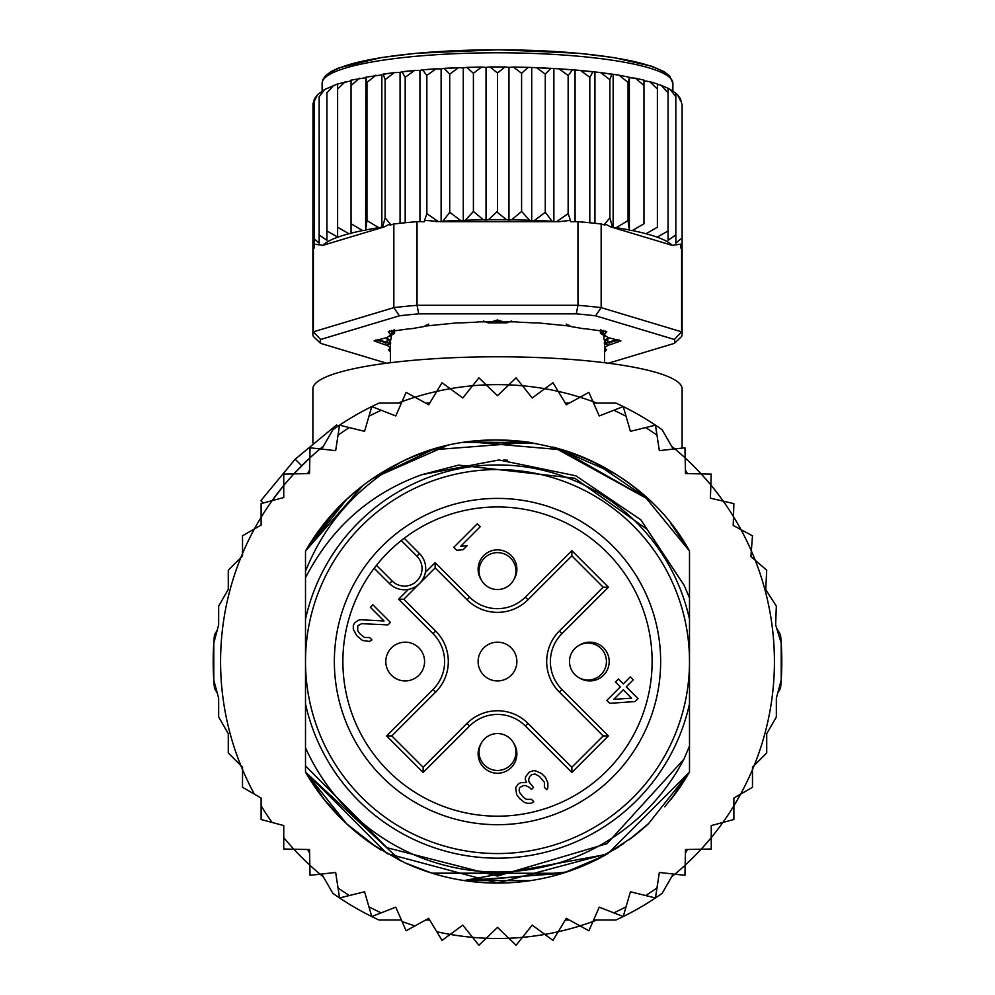 <?xml version="1.0" encoding="UTF-8"?>
<svg xmlns="http://www.w3.org/2000/svg" width="995" height="995" viewBox="0 0 995 995"><rect width="100%" height="100%" fill="white"/><g stroke="black" fill="none" stroke-linecap="round" stroke-linejoin="round"><path stroke-width="1.49" d="M305.502 661.551A191.998 191.998 0 0 0 489.13 853.374A191.998 191.998 0 0 0 689.498 661.551A191.998 191.998 0 0 0 505.87 469.739A191.998 191.998 0 0 0 305.502 661.551M405.189 642.173A19.39 19.39 0 0 0 385.824 660.705A19.39 19.39 0 0 0 405.189 680.941A19.39 19.39 0 0 0 424.554 662.396A19.39 19.39 0 0 0 405.189 642.173M481.132 743.476A19.39 19.39 0 0 0 497.5 773.239A19.39 19.39 0 0 0 513.868 743.476M579.426 677.918A19.39 19.39 0 0 0 609.176 662.396A19.39 19.39 0 0 0 579.426 645.183M418.646 584.363L417.266 585.495M414.99 586.988L413.46 587.784M412.353 588.256L410.661 588.853M424.803 574.712L424.206 576.416M423.733 577.51L422.937 579.053M421.445 581.316L420.3 582.709M497.5 642.173A19.39 19.39 0 0 0 478.135 660.705A19.39 19.39 0 0 0 497.5 680.941A19.39 19.39 0 0 0 516.865 662.396A19.39 19.39 0 0 0 497.5 642.173M382.142 546.193A163.143 163.143 0 0 0 387.279 781.834A163.143 163.143 0 0 0 622.472 766.424A163.143 163.143 0 0 0 607.721 541.268A163.143 163.143 0 0 0 382.142 546.193M416.893 556.143L401.283 540.534A154.611 154.611 0 0 0 376.471 565.334L392.092 580.943A17.537 17.537 0 0 0 416.333 581.478A17.537 17.537 0 0 0 416.893 556.143L419.504 553.543L404.219 538.245L419.504 553.543A21.231 21.231 0 0 1 420.748 554.887A21.231 21.231 0 0 0 420.748 554.887A21.231 21.231 0 0 1 418.833 584.189A21.231 21.231 0 0 1 389.48 583.567A21.231 21.231 0 0 0 418.833 584.189A21.231 21.231 0 0 0 420.748 554.899M402.44 539.613L401.283 540.534A154.611 154.611 0 0 1 615.942 760.939A154.611 154.611 0 0 1 394.555 776.921A154.611 154.611 0 0 1 376.471 565.334L375.563 566.491M513.868 579.637A19.39 19.39 0 0 0 497.5 549.862A19.39 19.39 0 0 0 481.132 579.637M497.5 733.551A18.457 18.457 0 0 0 479.043 752.009A18.457 18.457 0 0 0 497.5 770.478A18.457 18.457 0 0 0 515.957 752.009A18.457 18.457 0 0 0 497.5 733.551A18.457 18.457 0 0 1 515.957 752.009A18.457 18.457 0 0 1 497.5 770.478M497.5 589.55A18.457 18.457 0 0 0 515.957 571.093A18.457 18.457 0 0 0 497.5 552.635A18.457 18.457 0 0 0 479.043 571.093A18.457 18.457 0 0 0 497.5 589.55A18.457 18.457 0 0 1 479.043 571.093A18.457 18.457 0 0 1 497.5 552.635M569.501 661.551A18.457 18.457 0 0 0 587.958 680.02A18.457 18.457 0 0 0 606.428 661.551A18.457 18.457 0 0 0 587.958 643.093A18.457 18.457 0 0 0 569.501 661.551A18.457 18.457 0 0 1 587.958 643.093A18.457 18.457 0 0 1 606.428 661.551M480.199 526.765L477.264 523.83L453.77 547.325L456.705 550.272L463.148 549.7L467.14 545.708L460.71 546.267L480.199 526.765M361.745 623.678L387.95 624.885L390.45 622.397L372.839 604.773L370.339 607.273L384.045 620.979L360.799 619.736L358.324 620.258L354.829 622.77L353.324 625.258L353.287 629.213L356.683 635.606L362.566 640.494L369.481 641.414L371.968 639.897L369.518 637.447L364.568 637.509L359.668 633.604L357.715 630.656L357.777 625.706L361.745 623.678M536.143 771.075L533.668 770.603L529.203 772.145L525.696 776.622L525.173 779.11L526.616 782.555L520.683 782.617L518.196 784.122L515.684 787.617L516.604 794.532L519.527 798.463L524.44 802.368L527.387 803.326L531.355 803.276L533.842 801.771L531.392 799.321L526.442 799.371L523.494 797.43L519.589 792.518L519.129 790.055L519.639 787.58L523.619 785.553L525.596 785.528L529.539 787.468L531.492 789.433L533.494 787.431L529.104 782.033L528.631 779.57L529.651 776.585L531.653 774.583L535.123 774.06L539.551 776.486L544.427 782.368L544.377 787.319L546.827 789.756L547.835 787.779L547.884 782.829L545.471 777.406L541.554 773.488L536.143 771.075M606.826 700.393L609.761 703.328L635.009 701.575L638.019 698.577L626.265 686.824L633.268 679.834L630.32 676.899L623.33 683.888L618.43 679L615.432 681.998L620.333 686.886L606.826 700.393M374.195 568.269L389.48 583.567L392.092 580.943M423.136 767.244L391.806 735.914L435.686 692.047A43.121 43.121 0 0 0 435.686 631.066L403.833 599.226L435.163 567.896L467.016 599.736A43.121 43.121 0 0 0 527.984 599.736L571.864 555.857L571.864 550.645L608.418 587.187L603.194 587.187L559.314 631.066A43.121 43.121 0 0 0 559.314 692.047L603.194 735.914L608.418 735.914L571.864 772.468L571.864 767.244L527.984 723.377A43.121 43.121 0 0 0 467.016 723.377L423.136 767.244L423.136 772.468L386.582 735.914L391.806 735.914L435.686 692.047A43.121 43.121 0 0 0 435.686 631.066L403.833 599.226L398.609 599.226L408.435 589.401M603.194 735.914L571.864 767.244L527.984 723.377A43.121 43.121 0 0 0 467.016 723.377L469.628 725.977L423.136 772.468M571.864 555.857L603.194 587.187M435.163 567.896L435.163 562.672L469.628 597.124A39.427 39.427 0 0 0 525.372 597.124L571.864 550.645M613.766 699.323L623.268 689.833L631.589 698.154L613.766 699.323M213.801 680.145L218.664 698.266L218.664 717.022L228.278 733.688L228.278 752.941L240.815 765.478A276.921 276.921 0 0 1 242.519 553.543L242.519 555.931L228.278 570.172L228.278 589.413L218.664 606.092L218.664 624.848L213.801 642.957L213.801 680.145A284.309 284.309 0 0 0 214.447 688.217L217.283 693.117L213.801 680.145A284.309 284.309 0 0 1 214.447 634.897L217.283 629.997L213.801 642.957M254.397 528.954A276.921 276.921 0 0 1 261.113 517.313L261.113 525.074L242.519 535.808L242.519 553.543A276.921 276.921 0 0 1 254.397 528.954M272.12 500.647A276.921 276.921 0 0 0 261.113 517.313L261.113 503.607L272.12 500.647A276.921 276.921 0 0 1 283.749 485.498L283.749 497.537L272.12 500.647L283.749 485.498L283.749 474.093L293.861 473.894A276.921 276.921 0 0 1 309.843 457.911L309.52 473.57L293.861 473.894L309.843 457.911L310.042 447.8L320.104 448.919A276.921 276.921 0 0 1 323.375 446.22L320.091 448.919A276.921 276.921 0 0 0 309.843 457.911M398.087 403.099A276.921 276.921 0 0 1 402.055 401.607L395.761 415.947L371.757 406.569A284.309 284.309 0 0 0 332.89 429.753L321.721 449.093M414.977 397.216A276.921 276.921 0 0 1 436.805 391.371L428.696 404.766L406.109 392.341L402.055 401.607A276.921 276.921 0 0 1 414.977 397.216M450.188 388.709A276.921 276.921 0 0 1 472.588 385.762L462.799 397.988L442.029 382.714L436.805 391.371A276.921 276.921 0 0 1 450.188 388.709M486.207 384.866A276.921 276.921 0 0 1 508.793 384.866L497.5 395.712L478.906 377.851L472.588 385.762A276.921 276.921 0 0 1 486.207 384.866M673.279 449.093L662.11 429.753A284.309 284.309 0 0 0 623.243 406.569L599.239 415.947L592.945 401.607A276.921 276.921 0 0 0 580.023 397.216L566.304 404.766L558.195 391.371A276.921 276.921 0 0 0 544.812 388.709L532.201 397.988L522.412 385.762A276.921 276.921 0 0 0 508.793 384.866L516.094 377.851L522.412 385.762A276.921 276.921 0 0 1 544.812 388.709L552.971 382.714L558.195 391.371A276.921 276.921 0 0 1 580.023 397.216L588.891 392.341L592.945 401.607A276.921 276.921 0 0 1 596.913 403.099M671.625 446.22A276.921 276.921 0 0 1 674.896 448.919L684.958 447.8L685.157 457.911A276.921 276.921 0 0 1 701.139 473.894L711.251 474.093L710.865 485.025A276.921 276.921 0 0 1 723.241 501.157L733.887 503.607L733.477 516.641A276.921 276.921 0 0 1 740.989 529.638L752.481 535.808L751.337 550.882A276.921 276.921 0 0 1 755.255 560.322L766.722 570.172L765.74 589.674L776.336 606.092L775.64 624.935L781.199 642.957A284.309 284.309 0 0 0 780.553 634.897L776.597 628.056M254.397 794.159A276.921 276.921 0 0 1 242.519 769.57L242.519 767.17L240.815 765.478A276.921 276.921 0 0 0 242.519 769.57L242.519 787.294L261.113 798.04L261.113 819.507L283.749 825.576L283.749 849.009L293.861 849.22A276.921 276.921 0 0 0 309.843 865.19L310.042 875.301L320.104 874.195A276.921 276.921 0 0 0 323.375 876.881M321.721 874.008L332.89 893.361A284.309 284.309 0 0 0 371.757 916.544L395.761 907.166L406.109 930.773L428.696 918.335L442.029 940.399L450.188 934.404A276.921 276.921 0 0 0 472.588 937.352L478.906 945.25L486.207 938.248A276.921 276.921 0 0 0 508.793 938.248L516.094 945.25L522.412 937.352A276.921 276.921 0 0 0 544.812 934.404L552.971 940.399L558.195 931.743A276.921 276.921 0 0 0 580.023 925.897L588.891 930.773L592.945 921.507A276.921 276.921 0 0 0 596.913 920.014M671.625 876.881A276.921 276.921 0 0 0 674.896 874.195L684.958 875.301L685.157 865.19A276.921 276.921 0 0 0 701.139 849.22L711.251 849.009L711.251 837.603A276.921 276.921 0 0 0 722.88 822.455L733.887 819.507L733.887 805.788A276.921 276.921 0 0 0 740.603 794.159L752.481 787.294L752.481 769.57A276.921 276.921 0 0 0 754.185 765.478L766.722 752.941L766.722 733.688L776.336 717.022L776.336 698.266L781.199 680.145L781.199 642.957A284.309 284.309 0 0 1 780.553 688.217L777.717 693.117L781.199 680.145M337.914 426.258L336.596 424.927L295.167 459.217L260.877 500.647L263.265 503.022M301.684 465.747L295.167 459.217M421.892 474.665C370.177 493.296 331.385 527.661 305.502 577.759L305.502 619.201A196.612 196.612 0 0 1 689.498 619.201L689.498 597.858L684.1 585.259L647.048 529.265L574.812 478.247L458.596 465.1L421.892 474.665L498.98 459.964L575.844 475.797L640.83 519.788L684.1 585.259M689.498 619.201L689.498 703.9A196.612 196.612 0 0 1 305.502 703.9L305.502 747.755A210.455 210.455 0 0 0 683.926 759.21L689.498 746.051L689.498 772.07A221.537 221.537 0 0 1 670.953 799.371L689.498 772.07L608.032 853.548L497.301 883.087L386.918 853.523L305.502 772.07L305.502 765.876L386.955 847.715L497.5 876.073L606.987 843.673L683.926 759.21M371.757 916.544L368.934 906.818L371.757 916.544A284.309 284.309 0 0 0 379.058 920.014L401.395 920.014M593.605 920.014L615.942 920.014A284.309 284.309 0 0 0 662.11 893.361L673.279 874.008M401.395 403.099L379.058 403.099A284.309 284.309 0 0 0 371.757 406.569L364.58 431.332L339.544 425.163L335.663 450.648L320.104 448.919M623.243 406.569L626.066 416.283L623.243 406.569A284.309 284.309 0 0 0 615.942 403.099L593.605 403.099M339.544 897.95L338.026 887.938L339.544 897.95L364.58 891.781L368.934 906.818A276.921 276.921 0 0 0 381.185 912.863M309.594 853.001L307.567 849.494M309.594 470.1L307.567 473.608M569.351 920.014L565.297 920.014M425.649 920.014L429.703 920.014M436.805 931.743A276.921 276.921 0 0 0 450.188 934.404L462.799 925.126L472.588 937.352A276.921 276.921 0 0 0 486.207 938.248L497.5 927.402L508.793 938.248A276.921 276.921 0 0 0 522.412 937.352L532.201 925.126L544.812 934.404A276.921 276.921 0 0 0 558.195 931.743L566.304 918.335L580.023 925.897A276.921 276.921 0 0 0 592.945 921.507L599.239 907.166L623.243 916.544L630.42 891.781L655.456 897.95L659.337 872.466L674.896 874.195A276.921 276.921 0 0 0 685.157 865.19L685.48 849.531L701.139 849.22A276.921 276.921 0 0 0 711.251 837.603L711.251 825.576L722.88 822.455A276.921 276.921 0 0 0 733.887 805.788L733.887 798.04L740.603 794.159A276.921 276.921 0 0 0 752.481 769.57L752.481 767.17L754.185 765.478A276.921 276.921 0 0 0 755.255 560.322L750.914 556.591L751.337 550.882A276.921 276.921 0 0 0 740.989 529.638L733.203 525.472L733.477 516.641A276.921 276.921 0 0 0 723.241 501.157L710.393 498.196L710.865 485.025A276.921 276.921 0 0 0 701.139 473.894L685.48 473.57L685.157 457.911A276.921 276.921 0 0 0 674.896 448.919L659.337 450.648L655.456 425.163L630.42 431.332L626.066 416.283A276.921 276.921 0 0 0 613.815 410.251M623.243 916.544L626.066 906.818A276.921 276.921 0 0 1 613.815 912.863M655.456 897.95L656.974 887.938A276.921 276.921 0 0 1 645.631 895.525M685.406 853.001L687.433 849.494M349.369 895.525A276.921 276.921 0 0 1 338.026 887.938L335.663 872.466L320.104 874.195A276.921 276.921 0 0 1 309.843 865.19L309.52 849.531L293.861 849.22A276.921 276.921 0 0 1 283.749 837.603M689.498 703.9L689.498 772.07L648.566 823.599A221.537 221.537 0 0 1 629.114 839.755M600.532 857.678A221.537 221.537 0 0 1 432.178 873.237M429.417 872.366A221.537 221.537 0 0 1 404.244 862.503M374.792 846.011A221.537 221.537 0 0 1 305.502 772.07L305.502 747.755M305.502 577.759L305.502 571.229C323.997 525.086 355.327 488.968 399.468 462.886A221.537 221.537 0 0 1 431.718 450.014M463.844 442.588A221.537 221.537 0 0 1 531.143 442.588M563.257 450.001A221.537 221.537 0 0 1 648.553 499.502L559.439 448.857M305.502 571.229L305.502 551.031A221.537 221.537 0 0 1 399.468 462.886C498.831 410.574 635.183 451.145 689.498 551.031L670.941 523.731A221.537 221.537 0 0 1 689.498 551.031L689.498 597.858M685.406 470.1L687.433 473.608M655.456 425.163L656.974 435.163A276.921 276.921 0 0 0 645.631 427.576M425.649 403.099L429.703 403.099M569.351 403.099L565.297 403.099M371.757 406.569L368.934 416.283A276.921 276.921 0 0 1 381.185 410.251M339.544 425.163L338.026 435.163A276.921 276.921 0 0 1 349.369 427.576M671.14 799.122L689.498 772.07L689.498 746.051L689.498 772.07L689.498 746.051L689.498 772.07L689.498 746.051L689.498 772.07L676.724 791.771L664.797 806.783M623.877 843.499L594.575 860.687M562.71 873.274L432.253 873.262M400.811 860.874L305.502 772.07L305.502 765.876L305.502 772.07L305.502 765.876L305.502 772.07L305.502 765.876L305.502 772.07L324.756 800.254M633.069 836.758L605.656 854.892M566.727 871.993L469.08 881.259M442.675 876.197L434.964 874.083M405.176 862.939L375.948 846.77L346.757 823.897M604.972 855.277L593.704 861.11M562.697 873.274L464.764 880.662M431.979 873.175L404.729 862.727M376.943 847.417L373.324 845.016M324.096 799.433L305.502 772.07L346.558 823.711M672.284 797.667L689.498 772.07L670.904 799.42M648.665 823.499L629.238 839.656M618.927 846.857L593.393 861.26M562.623 873.299L431.78 873.112L409.592 864.904M400.711 860.824L372.404 844.382M648.429 823.723L629.437 839.519L648.417 823.723M606.602 854.369L464.08 880.55M381.06 850.029L372.59 844.519M346.384 823.549L324.295 799.682M604.077 855.775L563.804 872.938M530.522 880.612L464.416 880.6M431.643 873.075L406.47 863.523M324.059 799.383L305.502 772.07M503.644 460.051L507.512 460.2L503.644 460.051M362.752 485.709L305.502 551.031L346.757 499.216M529.564 442.352L432.29 449.839L373.361 478.06L445.81 446.133M497.239 440.014L532.176 442.75M670.916 523.693L689.498 551.031L670.904 523.681L689.498 551.031L643.628 495.05M372.603 478.583L401.196 462.041M430.76 450.312L445.872 446.121M498.035 440.014L532.623 442.825M556.454 448.011L614.86 473.657M346.571 499.39L305.502 551.031L333.798 512.288M346.509 499.453L362.13 486.194M372.279 478.806L432.116 449.889M467.924 442.004L532.561 442.812M558.033 448.446L648.553 499.49L553.792 447.29M467.003 442.128L536.715 443.521M324.096 523.681L346.434 499.515M372.292 478.794L400.276 462.488M465.809 442.29L536.305 443.447M552.722 447.016L562.71 449.827M594.127 462.202L648.193 499.167M305.502 551.031L346.683 499.279M376.16 476.195L401.607 461.854M432.551 449.752L441.432 447.228M469.429 441.805L563.033 449.927M594.313 462.289L614.823 473.632M670.953 523.743L689.498 551.031L670.904 523.681M324.146 523.619L346.285 499.652M372.428 478.694L400.425 462.414M593.418 461.867L615.93 474.329M305.502 619.201L305.502 703.9M497.5 319.992L506.629 322.902A107.074 18.594 180 0 0 497.5 322.828A107.074 18.594 0 0 0 488.371 322.902L497.5 319.942M390.811 343.014L386.881 337.641M390.426 362.727L390.426 341.422A107.074 18.594 0 0 1 390.811 339.842L391.433 335.303M387.975 339.009L390.811 339.842M483.396 320.987L488.371 322.915M506.629 322.915L511.604 320.987M603.567 335.303L604.189 339.855L607.025 339.009L608.119 337.641M604.574 362.727L604.574 341.422A107.074 18.594 180 0 0 604.189 339.842M607.025 339.009L604.189 343.014M312.89 250.516L313.002 103.629L314.47 98.841L317.504 94.736L324.731 89.45L337.616 83.966L351.036 80.881L351.036 233.601L348.934 233.738L337.616 227.221L337.616 237.034L326.945 230.977L326.945 240.33L319.171 234.944L319.171 243.19L314.47 239.061L314.47 247.867L313.375 248.19L313.375 331.832L320.626 339.482A177.234 30.77 0 0 0 320.626 343.362L313.375 336.472A184.61 32.064 0 0 1 312.89 334.146L312.89 250.516A184.61 32.064 0 0 1 313.375 248.19M497.5 211.189L497.5 73.021L504.975 66.939L508.967 67.411L508.967 220.131L506.592 219.783L497.674 212.644L497.5 211.189L488.408 219.783L486.033 220.131L483.421 219.845L473.409 211.462L465.374 220.256L463.284 220.654L460.474 220.417L449.715 212.283L442.899 221.238L441.183 221.674L559.178 221.674A177.234 30.77 180 0 0 556.827 221.524L568.145 213.626L568.145 75.458L572.56 69.787L580.458 70.458L589.811 77.311L593.02 71.715L600.594 72.598L609.885 79.637L611.875 74.103L619.052 75.197L628.044 82.398L629.362 77.722L629.362 230.442L632.385 230.554L643.964 223.738L643.964 80.135L635.544 78.219L643.964 85.558M390.426 347.479A112.609 19.552 0 0 1 387.279 345.439A7.388 1.281 180 0 0 384.791 344.718L374.083 340.899L384.791 338.126A7.388 1.281 180 0 0 387.279 337.417A112.609 19.552 0 0 1 390.488 335.327A7.388 1.281 180 0 0 390.749 335.153A7.388 1.281 180 0 0 390.413 334.494L388.286 331.696L409.368 328.785A7.388 1.281 180 0 0 413.609 328.375A112.609 19.552 0 0 1 422.377 326.858A7.388 1.281 180 0 0 424.716 326.124L457.563 322.828A7.388 1.281 180 0 0 460.113 322.902A7.388 1.281 180 0 0 462.414 322.84A112.609 19.552 0 0 1 474.391 322.28A7.388 1.281 180 0 0 478.545 321.858L516.455 321.858A7.388 1.281 180 0 0 520.609 322.28A112.609 19.552 0 0 1 532.586 322.84A7.388 1.281 180 0 0 534.887 322.902A7.388 1.281 180 0 0 537.437 322.828L570.272 326.124A7.388 1.281 180 0 0 570.284 326.124A7.388 1.281 180 0 0 572.622 326.858A112.609 19.552 0 0 1 581.391 328.375A7.388 1.281 180 0 0 585.632 328.785L606.726 331.696L604.587 334.494A7.388 1.281 180 0 0 604.251 335.153A7.388 1.281 180 0 0 604.512 335.327A112.609 19.552 0 0 1 607.721 337.417A7.388 1.281 180 0 0 610.209 338.126L620.917 340.899L610.209 344.718A7.388 1.281 180 0 0 607.721 345.439A112.609 19.552 0 0 1 604.574 347.479M674.374 339.482L595.619 315.801L601.154 307.629L681.625 331.832L681.625 248.19A184.61 32.064 0 0 1 682.11 250.516L682.11 334.146A184.61 32.064 0 0 1 681.625 336.472L674.374 343.362A177.234 30.77 0 0 0 674.374 339.482L681.625 331.832A184.61 32.064 0 0 1 682.11 334.146M312.89 334.146A184.61 32.064 0 0 1 313.375 331.832L393.846 307.629L399.381 315.801L320.626 339.482M595.619 315.801A177.234 30.77 180 0 0 576.254 313.86L577.971 305.303L417.029 305.303L418.746 313.86A177.234 30.77 180 0 0 399.381 315.801M601.154 223.987L601.154 307.629A184.61 32.064 180 0 0 577.971 305.303L577.971 221.674A184.61 32.064 0 0 1 589.811 222.756A184.61 32.064 0 0 1 601.154 223.987L604.923 225.119L604.923 223.813L609.885 217.818L609.885 79.637M417.029 221.674L417.029 305.303A184.61 32.064 180 0 0 393.846 307.629L393.846 223.987A184.61 32.064 0 0 1 405.189 222.756A184.61 32.064 0 0 1 417.029 221.674L424.554 221.674L424.554 220.355L441.183 221.674M576.254 313.86L418.746 313.86M320.626 343.362L386.607 363.212M608.393 363.212L674.374 343.362M390.426 352.18L388.411 349.606L390.413 348.362A7.388 1.281 180 0 0 390.426 348.349M604.574 348.349A7.388 1.281 180 0 0 604.587 348.362L606.589 349.606L604.574 352.18M681.625 248.19L680.53 247.867L680.53 244.148L672.234 245.367A177.234 30.77 180 0 0 646.066 233.738L657.384 227.221L657.384 84.351L661.202 85.334L668.055 92.809L668.055 88.406L670.269 89.45L675.829 96.776L675.829 93.256L677.495 94.736L680.53 100.893L680.53 99.077L682.11 105.072L682.11 250.516M390.426 349.531L389.791 348.673M390.426 344.531A110.768 19.241 0 0 1 389.095 343.549A9.229 1.604 180 0 0 385.973 342.653L375.824 339.991M390.861 334.979L392.241 333.611A9.229 1.604 180 0 0 392.565 333.4A9.229 1.604 180 0 0 392.142 332.566L389.853 330.862M605.147 330.862L602.858 332.566A9.229 1.604 180 0 0 602.435 333.4A9.229 1.604 180 0 0 602.759 333.611L604.139 334.979M619.176 339.991L609.027 342.653A9.229 1.604 180 0 0 605.905 343.549A110.768 19.241 0 0 1 604.574 344.531M605.209 348.673L604.574 349.531M629.362 230.442L628.044 220.579L616.228 227.668L613.231 227.619L672.234 245.367M613.082 227.581L612.46 227.096A177.234 30.77 180 0 0 610.557 226.823L613.231 227.619M610.557 226.823L604.923 223.813M612.46 227.096L609.885 217.818M577.971 221.674L570.446 221.674L570.446 220.355L559.178 221.674M570.446 220.355L568.145 213.626M554.115 221.674L556.827 221.524M553.817 221.674L552.101 221.238L545.285 212.283L534.526 220.417L531.716 220.654L529.626 220.256L521.591 211.462L511.579 219.845L508.967 220.131M440.885 221.674L438.173 221.524L426.855 213.626L424.554 220.355M381.918 227.581L384.443 226.823A177.234 30.77 180 0 0 382.54 227.096L378.772 227.668L366.956 220.579L365.638 230.442L362.615 230.554L351.036 223.738L351.036 233.191A177.234 30.77 180 0 1 362.615 230.554M393.846 223.987L390.077 225.119L390.077 223.813L384.443 226.823M348.934 233.738A177.234 30.77 180 0 0 322.766 245.367L381.769 227.619M322.766 245.367L314.47 244.148L314.47 99.077L314.47 100.893L317.504 94.736M390.077 223.813L385.115 217.818L382.54 227.096M337.616 237.034L337.616 84.351L337.616 89.04L345.277 81.64M337.616 227.221L337.616 89.04M326.945 230.977L326.945 92.809L333.798 85.334M326.945 240.33L326.945 92.809M319.171 234.944L319.171 96.776L324.731 89.45M319.171 243.19L319.171 96.776M314.47 239.061L314.47 100.893M680.53 99.077L680.53 100.893M670.269 89.45L675.829 93.194L675.829 243.19L675.829 96.776M680.53 239.061L675.829 243.19M661.202 85.334L668.055 88.294L668.055 240.33L668.055 92.809M675.829 234.944L668.055 240.33M657.384 84.351L657.384 227.221M668.055 230.977L657.384 237.034M657.384 89.04L649.723 81.64L643.964 80.881L643.964 223.738M632.385 230.554A177.234 30.77 180 0 1 643.964 233.191L646.066 233.738M566.217 324.047L566.64 324.407A11.082 1.928 0 0 0 569.339 325.377M603.331 330.352L601.129 332.454L601.129 329.942M606.639 336.596A11.082 1.928 180 0 1 604.102 335.725A108.928 18.917 0 0 0 601.005 333.711A11.082 1.928 0 0 1 600.445 333.114A11.082 1.928 0 0 1 601.129 332.454M617.485 339.482L607.846 342.404L607.846 338.424M604.574 343.2A11.082 1.928 0 0 1 607.846 342.404M390.426 343.2A11.082 1.928 180 0 0 387.154 342.404L377.515 339.482M393.871 329.942L393.871 332.454A11.082 1.928 180 0 1 394.555 333.114A11.082 1.928 180 0 1 393.995 333.711A108.928 18.917 0 0 0 390.898 335.725A11.082 1.928 0 0 1 388.361 336.596M393.871 332.454L391.669 330.352M425.673 325.377A11.082 1.928 180 0 0 428.36 324.407L428.783 324.047M619.052 75.197L629.089 77.187M628.044 220.579L628.044 82.398M613.144 74.899L613.144 227.594M594.935 72.473L594.935 223.29M589.811 222.756L589.811 77.311M575.073 70.483L575.073 221.674M545.285 212.283L545.285 74.103L550.82 68.332L558.979 68.804L568.145 75.458M553.879 68.966L553.879 221.674M521.591 211.462L521.591 73.294L528.171 67.374L536.492 67.66L545.285 74.103M531.716 67.934L531.716 220.654M508.967 67.411L513.383 67.038L521.591 73.294M486.033 220.131L486.033 67.411L490.025 66.939L497.5 73.021M463.284 220.654L463.284 67.934L466.829 67.374L473.409 73.294L481.617 67.038L486.033 67.411M473.409 211.462L473.409 73.294M441.121 221.674L441.121 68.966L444.18 68.332L449.715 74.103L458.508 67.66L463.284 67.934M449.715 212.283L449.715 74.103M419.927 221.674L419.927 70.483L422.44 69.787L426.855 75.458L436.021 68.804L441.121 68.966M426.855 213.626L426.855 75.458M400.065 223.29L400.065 72.473L401.98 71.715L405.189 77.311L414.542 70.458L419.927 70.483M405.189 222.756L405.189 77.311M381.856 227.594L381.856 74.899L383.125 74.103L385.115 79.637L394.406 72.598L400.065 72.473M385.115 217.818L385.115 79.637M366.956 220.579L366.956 82.398L365.911 77.187L381.856 74.899M365.911 77.187L365.638 230.442M366.956 82.398L375.948 75.197M365.638 77.722L351.036 80.135L351.036 85.558L359.456 78.219M351.036 223.738L351.036 85.558M629.362 77.722L635.544 78.219M322.119 91.03L322.119 83.257A175.381 30.459 0 0 1 497.052 52.797A175.381 30.459 0 0 1 672.881 83.095A175.381 30.459 0 0 1 672.881 83.257L672.881 91.03M682.11 448.123L682.11 388.846A184.61 32.064 180 0 0 497.5 356.782A184.61 32.064 180 0 0 312.89 388.846L312.89 442.912M386.582 735.914L433.074 689.436A39.427 39.427 0 0 0 433.074 633.678L398.609 599.226M425.35 572.486L435.163 562.672M608.418 587.187L561.926 633.678A39.427 39.427 0 0 0 561.926 689.436L608.418 735.914M571.864 772.468L525.372 725.977A39.427 39.427 0 0 0 469.628 725.977M561.926 633.678L559.314 631.066A43.121 43.121 0 0 0 559.314 692.047L561.926 689.436M469.628 597.124L467.016 599.736A43.121 43.121 0 0 0 527.984 599.736L525.372 597.124M525.372 725.977L527.984 723.377M433.074 633.678L435.686 631.066M433.074 689.436L435.686 692.047M402.055 921.507A276.921 276.921 0 0 0 414.977 925.897M261.113 805.788A276.921 276.921 0 0 0 272.12 822.455M293.861 473.894A276.921 276.921 0 0 0 283.749 485.498M326.994 76.13A171.687 29.813 0 0 1 497.5 49.8A171.687 29.813 0 0 1 668.006 76.13M506.592 219.783A177.234 30.77 180 0 0 497.662 219.746A177.234 30.77 180 0 0 488.408 219.783M387.279 345.439L389.095 343.549M384.791 344.718L385.973 342.653M390.413 334.494L392.142 332.566M604.587 334.494L602.858 332.566M610.209 344.718L609.027 342.653M607.721 345.439L605.905 343.549M629.089 229.907A177.234 30.77 180 0 0 616.228 227.668M552.101 221.238A177.234 30.77 180 0 0 534.526 220.417M529.626 220.256A177.234 30.77 180 0 0 511.579 219.845M483.421 219.845A177.234 30.77 180 0 0 465.374 220.256M460.474 220.417A177.234 30.77 180 0 0 442.899 221.238M438.173 221.524A177.234 30.77 180 0 0 435.822 221.674M378.772 227.668A177.234 30.77 180 0 0 365.911 229.907M603.069 73.083A177.234 30.77 0 0 1 611.328 74.215M582.722 70.819A177.234 30.77 0 0 1 592.224 71.789M561.031 69.065A177.234 30.77 0 0 1 571.553 69.837M538.37 67.859A177.234 30.77 0 0 1 549.613 68.381M515.099 67.175A177.234 30.77 0 0 1 526.79 67.449M491.58 67.038A177.234 30.77 0 0 1 503.42 67.038M468.21 67.449A177.234 30.77 0 0 1 479.901 67.175M445.387 68.381A177.234 30.77 0 0 1 456.63 67.859M423.46 69.837A177.234 30.77 0 0 1 433.969 69.065M402.776 71.789A177.234 30.77 0 0 1 412.278 70.819M383.672 74.215A177.234 30.77 0 0 1 391.93 73.083M387.154 338.424L387.154 342.404M390.426 342.616L386.756 337.691M604.574 342.616L608.243 337.691M672.881 83.257L669.685 75.981L664.162 71.702L652.048 66.354L614.089 57.635L578.767 53.282L498.308 49.75L416.519 53.257L381.185 57.586L338.934 67.834L331.012 71.603L325.353 75.931L322.803 79.787L322.119 83.257M390.749 335.153L392.565 333.4M604.251 335.153L602.435 333.4M600.594 72.598L611.875 74.103M580.458 70.458L593.02 71.715M558.979 68.804L572.56 69.787M536.492 67.66L550.82 68.332M513.383 67.038L528.171 67.374M490.025 66.939L504.975 66.939M481.617 67.038L466.829 67.374M458.508 67.66L444.18 68.332M436.021 68.804L422.44 69.787M414.542 70.458L401.98 71.715M394.406 72.598L383.125 74.103M649.723 81.64L657.384 83.966M677.495 94.736L680.53 98.841M394.555 333.114L394.555 329.842M600.445 329.842L600.445 333.114"/></g></svg>
